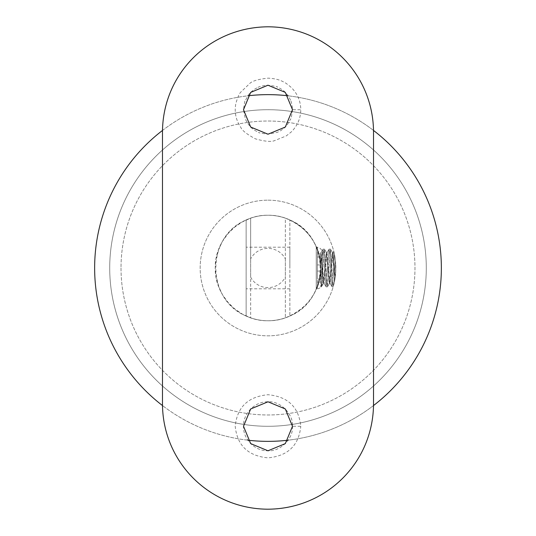 <?xml version="1.0" encoding="UTF-8"?>
<svg xmlns="http://www.w3.org/2000/svg" width="536" height="536" viewBox="0 0 536 536"><rect width="100%" height="100%" fill="white"/><g stroke="black" fill="none" stroke-linecap="round" stroke-linejoin="round"><path stroke-width="0.4" stroke-dasharray="2.68 2.01" d="M289.862 219.981A52.763 52.763 0 0 1 260.509 320.226A52.763 52.763 0 0 1 215.238 268A52.763 52.763 0 0 1 289.862 219.981C330.21 236.235 330.21 299.765 289.862 316.019A52.763 52.763 0 0 1 246.138 316.019C205.791 299.765 205.791 236.235 246.138 219.981A52.763 52.763 0 0 1 289.862 219.981L289.862 316.019L289.862 219.981M316.24 246.627C322.009 256.429 322.049 279.477 316.24 289.373C322.009 279.571 322.049 256.523 316.24 246.627L316.24 289.373L316.24 246.627M334.812 279.765L332.474 252.55L329.459 283.45L326.444 252.55L323.429 283.45L320.763 253.575L323.429 283.45L326.444 252.55L329.459 283.45L332.474 252.55L334.812 279.765L333.305 286.351L330.511 249.16L327.496 286.847L324.481 249.153L321.553 286.773L320.763 281.983L320.763 252.55L320.763 286.847L322.987 249.227L323.804 254.392L326.089 286.847L329.017 249.227L329.834 254.386L332.032 286.773L333.265 274.874L334.417 254.178L333.781 251.418L333.07 252.637L330.156 283.45L327.04 252.637L324.126 283.45L321.01 252.637L324.133 283.45L327.04 252.637L330.156 283.45L333.07 252.637L333.781 251.418L334.417 254.178C331.824 243.572 337.506 261.622 335.261 276.804L333.171 252.55L335.261 276.804L333.305 286.351L330.511 249.16L327.496 286.847L324.481 249.153L321.553 286.773L320.763 281.983L322.987 249.227L323.804 254.392L326.089 286.847L329.017 249.227L329.834 254.386L332.032 286.773L333.265 274.874L334.417 254.178C331.824 243.572 337.506 261.622 335.261 276.804L334.812 279.765M268 200.163A67.838 67.838 0 0 1 335.838 268A67.838 67.838 0 0 1 268 335.838A67.838 67.838 0 0 1 200.163 268A67.838 67.838 0 0 1 268 200.163A67.838 67.838 0 0 1 335.838 268A67.838 67.838 0 0 1 268 335.838A67.838 67.838 0 0 1 200.163 268A67.838 67.838 0 0 1 268 200.163M335.429 260.536L334.417 254.178L335.429 260.536L334.149 283.048L335.429 260.536M333.305 286.351L334.149 283.048L333.305 286.351M94.638 268A173.363 173.363 0 0 0 354.685 418.134A173.363 173.363 0 0 0 354.685 117.866A173.363 173.363 0 0 0 94.638 268M162.495 130.442A173.363 173.363 0 0 1 247.826 95.817M288.174 95.817A173.363 173.363 0 0 1 373.512 130.442M373.505 405.558A173.363 173.363 0 0 1 288.174 440.183M247.826 440.183A173.363 173.363 0 0 1 162.488 405.558M109.713 268A158.288 158.288 0 0 1 347.147 130.918A158.288 158.288 0 0 1 347.147 405.082A158.288 158.288 0 0 1 109.713 268A158.288 158.288 0 0 0 268 426.288A158.288 158.288 0 0 0 426.288 268A158.288 158.288 0 0 0 268 109.713A158.288 158.288 0 0 0 109.713 268M121.015 268A146.985 146.985 0 0 0 341.492 395.287A146.985 146.985 0 0 0 341.492 140.713A146.985 146.985 0 0 0 121.015 268A146.985 146.985 0 0 0 341.492 395.287A146.985 146.985 0 0 0 341.492 140.713A146.985 146.985 0 0 0 121.015 268M289.862 268L289.862 247.183L289.862 268M246.138 268L246.138 247.183L246.138 268M246.138 219.981L246.138 316.019L246.138 219.981M292.495 426.288C293.547 438.461 280.194 451.821 268.013 450.783C261.729 450.93 255.953 448.545 250.687 443.62C245.743 438.334 243.351 432.559 243.505 426.288C243.351 420.023 245.743 414.248 250.68 408.961C255.947 404.037 261.729 401.645 268.013 401.792C280.194 400.754 293.54 414.107 292.495 426.288L300.783 426.288C298.84 407.112 287.919 396.593 268.02 394.724C248.088 396.586 237.16 407.105 235.217 426.288C237.16 445.476 248.094 455.995 268.02 457.851C287.919 455.982 298.84 445.456 300.783 426.288M292.495 109.713C291.517 116.935 290.934 119.964 290.753 118.798L287.309 124.788C286.445 126.188 284.341 128.084 281.005 130.476L277.407 132.332L268.013 134.208C260.777 133.23 257.749 132.647 258.921 132.466L258.7 132.372C260.369 133.216 254.151 130.342 252.905 129.002C251.518 128.158 249.629 126.047 247.217 122.677L245.381 119.113L243.505 109.739C244.483 102.49 245.066 99.448 245.254 100.614L248.704 94.624C249.575 93.217 251.679 91.321 255.015 88.936L258.566 87.107C256.804 87.998 260.081 85.673 267.993 85.217C275.216 86.196 278.244 86.778 277.079 86.959L277.3 87.053C275.631 86.209 281.842 89.083 283.095 90.423C284.482 91.267 286.378 93.378 288.79 96.755L290.606 100.279C289.708 98.503 292.046 101.806 292.495 109.713L300.783 109.713C300.642 101.023 297.44 93.586 291.169 87.388C287.537 84.259 284.964 82.423 283.457 81.881C283.229 81.82 278.419 78.584 267.993 78.149C258.211 79.234 252.141 81.01 249.789 83.462L240.744 92.172C239.19 93.7 237.562 97.498 235.847 103.562C234.225 112.124 235.86 120.024 240.751 127.266C241.97 130.416 246.875 134.281 255.458 138.871C264.931 141.477 271.25 142.074 274.419 140.667L286.231 135.943L291.195 132.017C297.453 125.819 300.649 118.382 300.783 109.713M373.525 403.675C373.947 461.335 325.841 509.475 268.181 509.2C210.092 509.508 162.113 461.469 162.475 403.675L162.475 132.325C162.053 74.665 210.159 26.525 267.819 26.8C325.908 26.492 373.887 74.531 373.525 132.325L373.525 403.675M320.763 268C321.379 239.652 296.334 214.641 268.034 215.238C239.639 214.635 214.655 239.639 215.238 267.98C214.635 296.321 239.605 321.359 267.98 320.763C296.301 321.365 321.365 296.408 320.763 268C319.463 243.92 307.657 227.304 285.34 218.165L285.34 317.835C307.657 308.696 319.463 292.08 320.763 268M285.34 218.165A52.763 52.763 0 0 0 250.66 218.165L250.66 258.861A19.598 19.598 0 0 1 285.34 258.861L285.34 218.165A52.763 52.763 0 0 0 250.66 218.165L242.178 221.984L234.5 227.237L227.86 233.756L222.467 241.341L218.494 249.749L216.055 258.734L215.238 268L216.055 277.266L218.494 286.251L222.467 294.659L227.86 302.244L234.5 308.763L242.178 314.016L250.66 317.835A52.763 52.763 0 0 0 285.34 317.835L285.34 277.139A19.598 19.598 0 0 1 250.66 277.139L250.66 317.835A52.763 52.763 0 0 0 285.34 317.835M285.34 258.861L285.34 277.139M250.66 258.861L250.66 277.139M250.66 218.165L250.66 317.835M322.27 252.081L322.27 283.919L322.27 252.081C321.694 249.394 320.059 247.759 317.372 247.183L316.24 247.183L316.24 288.817L316.24 247.183M322.27 278.995L322.27 253.93L322.27 278.995L317.372 278.995L317.372 253.93L317.372 278.995M317.372 282.07L322.27 282.07M317.372 271.075L322.27 271.075M317.372 257.005L322.27 257.005M317.372 253.93L322.27 253.93M317.372 264.925L322.27 264.925M317.372 247.183L317.372 288.817L317.372 247.183M332.575 252.637L330.598 249.227L332.575 252.637M329.56 283.363L327.583 286.773L329.56 283.363M326.545 252.637L324.568 249.227L326.545 252.637M323.53 283.363L321.553 286.773L323.53 283.363M333.171 252.55L332.474 252.55L333.171 252.55M327.141 252.55L326.444 252.55L327.141 252.55M321.111 252.55L320.763 252.55L321.111 252.55M330.156 283.45L329.459 283.45L330.156 283.45M321.01 252.637L322.987 249.227L321.01 252.637M324.025 283.363L326.002 286.773L324.025 283.363M327.04 252.637L329.017 249.227L327.04 252.637M330.055 283.363L332.032 286.773L330.055 283.363M320.763 286.847L321.466 286.847L320.763 286.847M326.089 286.847L327.496 286.847L326.089 286.847M332.119 286.847L333.171 286.847L332.119 286.847M323.074 249.153L324.481 249.153L323.074 249.153M329.104 249.153L330.511 249.153L329.104 249.153M289.862 247.183L246.138 247.183M289.862 288.817L246.138 288.817M322.27 283.919C321.392 286.974 319.757 288.603 317.372 288.817L316.24 288.817"/><path stroke-width="0.8" d="M162.488 405.558A173.363 173.363 0 0 1 162.495 130.442M247.826 95.817A173.363 173.363 0 0 1 288.174 95.817M373.512 130.442A173.363 173.363 0 0 1 373.505 405.558M288.174 440.183A173.363 173.363 0 0 1 247.826 440.183M292.495 109.713L285.32 127.039L268.013 134.208L250.68 127.039L243.505 109.719L250.66 92.406L267.98 85.217L285.306 92.38L292.495 109.713M162.475 403.675C162.555 461.831 209.241 508.818 267.719 509.2C326.699 508.932 373.398 462.079 373.525 403.675L373.525 132.325C373.445 74.169 326.759 27.182 268.281 26.8C209.301 27.068 162.602 73.921 162.475 132.325L162.475 403.675M292.495 426.288L285.32 408.961L268.013 401.792L250.68 408.961L243.505 426.281L250.66 443.594L267.98 450.783L285.306 443.62L292.495 426.288"/></g></svg>
